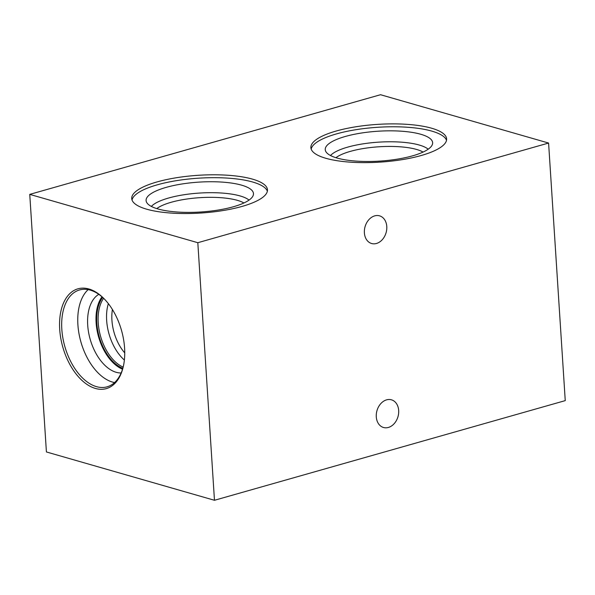 <?xml version="1.0" encoding="UTF-8"?>
<svg xmlns="http://www.w3.org/2000/svg" width="595" height="595" viewBox="0 0 595 595"><rect width="100%" height="100%" fill="white"/><g stroke="black" fill="none" stroke-linecap="round" stroke-linejoin="round"><path stroke-width="0.89" d="M388.371 427.455A14.399 10.933 106 0 0 398.598 413.577A14.399 10.933 106 0 0 391.458 399.818A14.399 10.933 106 0 0 386.586 399.855A14.399 10.933 106 0 0 376.36 413.741A14.399 10.933 106 0 0 383.5 427.493A14.399 10.933 106 0 0 388.371 427.455M376.471 243.474A14.399 10.933 106 0 0 386.705 229.588A14.399 10.933 106 0 0 379.558 215.836A14.399 10.933 106 0 0 374.686 215.873A14.399 10.933 106 0 0 364.46 229.752A14.399 10.933 106 0 0 371.607 243.511A14.399 10.933 106 0 0 376.471 243.474M423.067 152.067A47.228 13.135 -3.7 0 0 350.284 151.39A47.228 13.135 -3.7 0 0 335.93 157.705M428.184 149.196A50.969 14.176 -3.7 0 0 347.711 147.129A50.969 14.176 -3.7 0 0 330.485 155.518M412.588 155.838A53.803 14.964 -3.7 0 0 432.543 143.856A53.803 14.964 -3.7 0 0 403.574 131.369A53.803 14.964 -3.7 0 0 345.286 136.478A53.803 14.964 -3.7 0 0 325.48 150.78A53.803 14.964 -3.7 0 0 358.071 161.215A53.803 14.964 -3.7 0 0 412.588 155.838M421.282 155.488A68.008 18.914 -3.7 0 0 446.614 138.873A68.008 18.914 -3.7 0 0 407.523 124.377A68.008 18.914 -3.7 0 0 336.212 131.026A68.008 18.914 -3.7 0 0 310.88 147.649A68.008 18.914 -3.7 0 0 349.972 162.138A68.008 18.914 -3.7 0 0 421.282 155.488M446.51 140.331A68.008 18.914 -3.7 0 0 405.329 127.122A68.008 18.914 -3.7 0 0 336.398 133.927A68.008 18.914 -3.7 0 0 311.17 149.085M243.913 202.969A47.228 13.135 -3.7 0 0 171.129 202.293A47.228 13.135 -3.7 0 0 156.775 208.607M249.03 200.099A50.969 14.176 -3.7 0 0 168.564 198.038A50.969 14.176 -3.7 0 0 151.338 206.42M233.433 206.74A53.803 14.964 -3.7 0 0 253.388 194.758A53.803 14.964 -3.7 0 0 224.419 182.271A53.803 14.964 -3.7 0 0 166.131 187.388A53.803 14.964 -3.7 0 0 146.325 201.683A53.803 14.964 -3.7 0 0 178.924 212.118A53.803 14.964 -3.7 0 0 233.433 206.74M242.128 206.398A68.008 18.914 -3.7 0 0 267.467 189.775A68.008 18.914 -3.7 0 0 228.376 175.287A68.008 18.914 -3.7 0 0 157.058 181.929A68.008 18.914 -3.7 0 0 131.726 198.552A68.008 18.914 -3.7 0 0 170.817 213.047A68.008 18.914 -3.7 0 0 242.128 206.398M267.356 191.233A68.008 18.914 -3.7 0 0 226.174 178.024A68.008 18.914 -3.7 0 0 157.251 184.829A68.008 18.914 -3.7 0 0 132.023 199.987M108.35 303.636A39.582 23.287 -105.9 0 0 106.654 320.445A39.582 23.287 -105.9 0 0 124.377 360.042M112.418 309.519A35.819 21.07 -105.9 0 0 111.934 320.288A35.819 21.07 -105.9 0 0 124.742 352.895M103.612 298.281A39.582 23.287 -105.9 0 0 98.227 322.84A39.582 23.287 -105.9 0 0 123.158 367.085M102.682 297.426A40.304 23.718 -105.9 0 0 96.792 322.988A40.304 23.718 -105.9 0 0 122.823 368.305M98.792 294.332A41.382 24.343 -105.9 0 0 87.71 325.182A41.382 24.343 -105.9 0 0 121.135 372.983M101.976 296.808A41.382 24.343 -105.9 0 0 96.122 322.795A41.382 24.343 -105.9 0 0 122.548 369.197M88.149 289.624A50.359 29.631 -105.9 0 0 77.9 324.758A50.359 29.631 -105.9 0 0 114.56 382.578M104.199 298.846A50.359 29.631 -105.9 0 0 79.559 289.943A50.359 29.631 -105.9 0 0 61.828 329.325A50.359 29.631 -105.9 0 0 107.085 386.824A50.359 29.631 -105.9 0 0 123.366 366.289M124.586 348.045A51.869 30.516 -105.9 0 0 103.783 298.422A51.869 30.516 -105.9 0 0 59.708 329.392A51.869 30.516 -105.9 0 0 88.774 385.545A51.869 30.516 -105.9 0 0 123.232 366.877A51.869 30.516 -105.9 0 0 124.586 348.045M29.75 194.379L46.41 451.955L214.468 500.283L565.25 400.621L548.59 143.045L380.532 94.717L29.75 194.379L197.815 242.708L548.59 143.045M214.468 500.283L197.815 242.708"/></g></svg>
